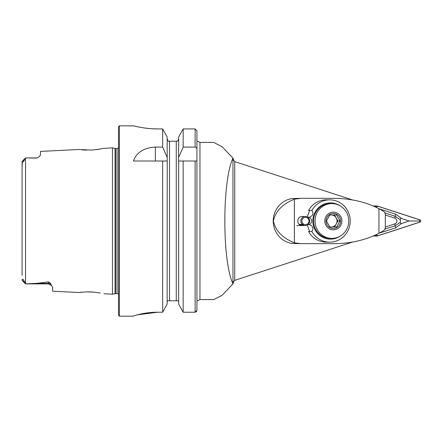 <?xml version="1.0" encoding="UTF-8"?>
<svg xmlns="http://www.w3.org/2000/svg" width="442" height="442" viewBox="0 0 442 442"><rect width="100%" height="100%" fill="white"/><g stroke="black" fill="none" stroke-linecap="round" stroke-linejoin="round"><path stroke-width="0.66" d="M199.955 142.423L213.663 142.423L222.083 146.689L232.978 158.148C222.127 180.679 222.127 261.321 232.978 283.852L222.083 295.311L213.663 299.577L199.955 299.577L199.955 142.423L197.535 141.213M352.622 242.039L235.166 280.211A2.42 2.348 90 0 0 234.73 280.405L233.796 281.493L232.978 283.852L232.978 158.148L233.796 160.507L234.73 161.595A2.42 2.348 -90 0 0 235.166 161.789L352.622 199.961M118.506 294.25L116.997 293.444L112.461 294.195L112.461 147.805L102.986 148.446C100.445 148.849 100.224 149.368 91.312 150.037L78.516 149.501L40.537 151.407L40.537 154.982L38.62 157.242L36.305 158.07L25.575 157.927L24.592 159.38C24.492 160.921 21.907 163.446 22.288 161.54L22.1 166.634M25.575 157.927L26.039 157.927L25.548 157.96L25.548 283.847L36.564 283.383L48.393 281.885C49.918 282.394 50.703 283.118 50.747 284.057L52.626 287.322L52.626 291.201L78.516 292.499L86.428 291.886L93.765 292.134L100.262 293.007M82.229 149.904L86.571 150.12M94.384 149.81L100.235 148.998M82.162 292.101L78.516 292.499M94.594 292.212L91.201 291.958M90.544 291.924L87.411 291.869M22.1 275.366L22.1 161.49L24.592 159.38M24.94 282.786L22.194 280.206C22.017 279.261 22.398 279.007 23.327 279.443L25.548 283.847M195.115 161.01L196.933 161.01L196.933 310.334L195.115 312.229L183.154 312.229L183.154 161.01L195.115 161.01L195.115 312.229L196.414 311.66M178.678 304.102L183.154 312.229L178.678 304.102L178.678 161.01L183.154 161.01L178.596 161.01L178.678 136.97L183.154 128.926L178.678 136.97M167.131 304.102L162.656 312.229L167.131 304.102L167.214 161.01L167.131 136.97L162.656 128.926L167.131 136.97M152.777 128.793L157.645 128.926C144.667 128.998 133.186 125.699 133.467 125.804C133.191 125.699 144.617 128.998 157.645 128.926L162.656 128.926L162.656 147.081L155.363 147.081C143.772 147.794 136.473 152.435 133.467 161.01L167.131 161.01L162.656 161.01L162.656 312.229L157.645 312.229C144.633 312.151 133.208 315.842 133.467 316.152L119.412 316.196L118.506 315.29L118.506 126.71L119.412 125.804L119.412 316.196M197.535 300.787L199.955 299.577M196.419 311.649L196.933 310.334L196.933 300.787C197.602 300.787 197.602 300.787 196.933 300.787C197.602 300.787 197.602 300.787 196.933 300.787L196.933 130.799L195.115 128.926L183.154 128.926L183.154 147.081L195.115 147.081C196.325 147.357 196.928 148.136 196.933 149.435M196.933 141.213C197.602 141.213 197.602 141.213 196.933 141.213C197.602 141.213 197.602 141.213 196.933 141.213M183.154 312.229L195.115 312.229M178.678 157.385L183.154 147.081M177.485 141.213L178.678 139.042L177.485 141.213L176.712 141.213M178.678 302.008L178.601 301.383M178.38 300.787L167.43 300.787L167.131 302.008L167.203 301.383M176.259 300.787L176.259 141.213L168.325 141.213L167.131 139.042L168.325 141.213M168.966 141.213L169.551 141.213L169.551 300.787M162.656 147.081L167.131 157.385M119.412 125.804L133.932 125.92M135.313 126.252L137.55 126.755M144.186 127.948L148.374 128.456M137.274 314.837L157.645 312.229M51.747 285.549L48.393 283.897L25.575 283.88M385.313 226.989L394.877 223.884A3.022 2.934 90 0 0 394.877 218.116L385.313 215.011M374.694 235.343L376.656 235.978A1.21 1.171 90 0 0 377.358 235.978L419.9 222.155A1.21 1.171 90 0 0 419.9 219.845L377.358 206.022A1.21 1.171 90 0 0 376.656 206.022L374.694 206.657M372.949 236.089L373.203 235.984A1.21 1.171 90 0 0 373.523 236.034L377.004 236.034M377.004 205.966L373.523 205.966A1.21 1.171 90 0 0 373.203 206.016L376.656 206.022M374.777 235.304L376.672 235.917A1.149 1.116 90 0 0 377.341 235.917L419.883 222.094A1.149 1.116 90 0 0 419.883 219.906L377.341 206.083A1.149 1.116 90 0 0 376.672 206.083L374.777 206.696M376.788 207.618L376.672 206.083M376.788 234.382L376.672 235.917M385.269 228.978L395.181 225.757L400.303 222.254C400.159 223.332 400.601 223.729 401.623 223.448L409.154 221L419.386 221L419.883 222.094M401.623 223.448L395.794 227.774L379.369 233.111M379.369 208.889L395.794 214.226L401.623 218.552C400.596 218.276 400.159 218.674 400.303 219.746L395.181 216.243L394.877 218.116M409.154 221L401.623 218.552M400.303 222.254A7.21 6.995 90 0 0 400.303 219.746M302.262 225.53C296.333 225.851 296.333 216.149 302.262 216.47L305.267 216.47A4.53 4.398 -90 0 1 309.665 221A4.53 4.398 -90 0 1 302.952 224.856L299.842 224.856M309.56 231.47L307.251 225.044M307.251 216.956L309.627 210.409M294.361 199.209L300.731 198.336L333.964 198.336C350.683 198.458 365.678 201.906 378.943 208.674L378.943 233.326C365.678 240.094 350.683 243.542 333.964 243.664L300.731 243.664L294.361 242.791C282.366 237.918 275.394 230.652 273.432 221C275.394 211.348 282.366 204.082 294.361 199.209L294.361 242.791M300.731 243.664L292.361 243.476A22.664 21.995 90 0 1 273.217 221A22.664 21.995 90 0 1 292.361 198.524L300.731 198.336M378.943 233.326C384.092 230.531 386.065 228.939 384.866 228.553M378.943 208.674C384.092 211.469 386.065 213.061 384.866 213.447M307.671 217.204L309.505 217.204A21.155 20.525 90 0 0 309.483 217.315L307.825 217.315M311.925 210.409L308.571 210.409A21.155 20.525 90 0 1 326.34 199.845L329.699 199.845A21.155 20.525 90 0 0 311.925 210.409C313.853 213.48 313.046 215.746 309.505 217.204M329.699 242.155L326.34 242.155A21.155 20.525 90 0 1 326.273 242.155A21.155 20.525 90 0 1 308.505 231.47L311.859 231.47A21.155 20.525 90 0 0 329.699 242.155A21.155 20.525 90 0 0 350.224 221A21.155 20.525 90 0 0 329.699 199.845M339.793 205.652A18.133 17.592 90 0 0 315.196 211.922A18.133 17.592 90 0 0 330.373 239.133A18.133 17.592 90 0 0 339.793 236.348M307.997 224.553L309.461 224.553C312.345 222.16 312.35 219.746 309.483 217.315M309.461 224.553A21.155 20.525 90 0 0 309.477 224.663L307.859 224.663M311.859 231.47C313.814 228.437 313.024 226.166 309.477 224.663M331.892 203.624L330.428 203.624A17.376 16.862 90 0 0 313.566 221A17.376 16.862 90 0 0 330.428 238.376L331.892 238.376A17.376 16.862 90 0 0 346.517 229.647A17.376 16.862 90 0 0 346.445 212.226A17.376 16.862 90 0 0 331.892 203.624A17.376 16.862 90 0 0 315.03 221A17.376 16.862 90 0 0 331.892 238.376M339.683 217.188A7.553 7.332 90 0 0 326.981 217.26A7.553 7.332 90 0 0 333.395 228.553A7.553 7.332 90 0 0 339.683 217.188M329.859 227.066L326.439 221.039L329.793 214.978L336.566 214.934L339.986 220.961L336.633 227.022L329.859 227.066M329.854 227.05L334.577 227.022L337.931 220.961L339.986 220.961M337.931 220.961L334.517 214.945M334.577 227.022L336.633 227.022M329.715 226.857A6.044 5.862 90 0 0 336.218 217.95A6.044 5.862 90 0 0 331.478 214.967M330.765 214.967A6.044 5.862 90 0 0 329.671 215.155M303.251 224.663L302.72 224.265L303.151 223.751A3.624 3.519 -90 0 1 305.45 217.376A3.624 3.519 -90 0 1 308.969 221A3.624 3.519 -90 0 1 303.599 224.083L302.952 224.856M302.875 224.083L303.599 224.083M302.72 224.265L302.394 224.437A4.53 4.398 -90 0 1 305.267 216.47M302.394 224.437L299.262 224.437M234.73 280.405L234.73 161.595M195.115 147.081L195.115 128.926M116.997 293.444L116.997 148.556L118.506 147.75M115.522 293.444L115.522 148.556L116.997 148.556M115.053 293.505L115.053 148.495L115.522 148.556M155.363 147.081L155.363 161.01M38.62 157.242L36.305 158.07M50.747 284.057A4.232 3.978 0 0 0 48.393 283.383L48.393 281.885M48.393 283.897L48.393 283.383L36.564 283.383M373.225 235.978L376.656 235.978M376.844 234.824L377.341 235.917M419.386 221L419.883 219.906M376.844 207.176L377.341 206.083M395.794 214.226A2.116 0.486 108 0 0 395.181 216.243L385.269 213.022M395.794 227.774A2.116 0.486 72 0 1 395.181 225.757L394.877 223.884M340.749 216.541A8.829 8.569 90 0 0 325.909 216.63A8.829 8.569 90 0 0 333.401 229.829A8.829 8.569 90 0 0 340.749 216.541M103.953 293.77L112.461 294.195M115.053 148.495L112.461 147.805M26.039 157.927L36.305 157.927M22.139 161.369L25.548 157.954L22.139 161.369M22.111 280.432L25.575 283.897M48.493 283.902L49.272 283.991M50.83 284.67L51.548 285.311M385.313 213.199L385.313 228.801M305.267 225.53L296.858 225.53"/></g></svg>
